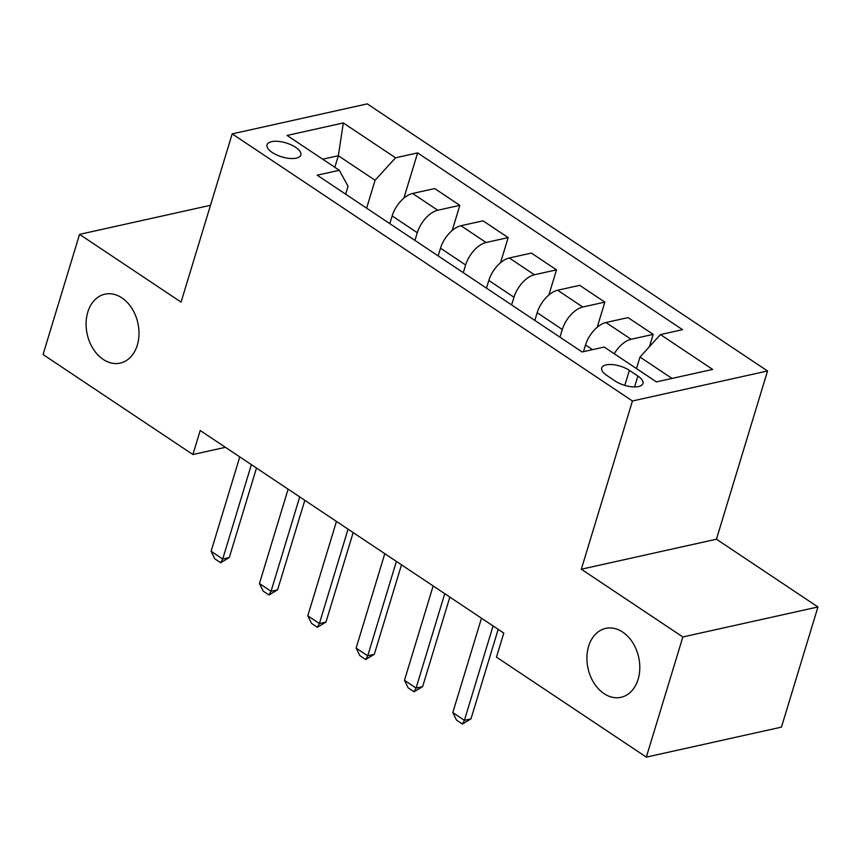<?xml version="1.0" encoding="UTF-8"?>
<svg xmlns="http://www.w3.org/2000/svg" width="861" height="861" viewBox="0 0 861 861"><rect width="100%" height="100%" fill="white"/><g stroke="black" fill="none" stroke-linecap="round" stroke-linejoin="round"><path stroke-width="1.29" d="M137.297 345.164A35.301 25.938 77.5 0 1 120.196 363.105A35.301 25.938 77.5 0 1 93.214 348.931A35.301 25.938 77.5 0 1 87.79 312.123A35.301 25.938 77.5 0 1 104.891 294.182A35.301 25.938 77.5 0 1 131.873 308.356A35.301 25.938 77.5 0 1 137.297 345.164M638.098 679.361A35.301 25.938 77.5 0 1 620.996 697.302A35.301 25.938 77.5 0 1 594.025 683.128A35.301 25.938 77.5 0 1 588.601 646.331A35.301 25.938 77.5 0 1 605.703 628.39A35.301 25.938 77.5 0 1 632.674 642.564A35.301 25.938 77.5 0 1 638.098 679.361M272.248 152.494A17.65 7.286 16.9 0 0 289.683 158.435A17.65 7.286 16.9 0 0 300.823 155.034A17.65 7.286 16.9 0 0 295.624 147.306A17.65 7.286 16.9 0 0 278.189 141.365A17.65 7.286 16.9 0 0 267.05 144.766A17.65 7.286 16.9 0 0 272.248 152.494M767.549 370.983L367.292 103.88L232.19 133.875L632.448 400.978L767.549 370.983L716.438 539.212L581.326 569.218L682.848 636.957L817.95 606.962L716.438 539.212M817.95 606.962L781.444 727.125L646.331 757.12L682.848 636.957M646.331 757.12L496.485 657.126L503.782 633.083L200.204 430.5L192.907 454.533L225.41 447.322M637.893 376.042L629.38 370.359A17.102 7.06 16.9 0 0 612.494 364.601A17.102 7.06 16.9 0 0 601.71 367.905A17.102 7.06 16.9 0 0 606.747 375.385L615.249 381.068A17.102 7.06 16.9 0 0 632.146 386.826A17.102 7.06 16.9 0 0 642.93 383.522A17.102 7.06 16.9 0 0 637.893 376.042L634.579 386.933M672.032 378.431L639.992 357.046L660.441 334.574L682.525 329.666L417.628 152.892L403.852 198.213M660.441 334.574L712.639 369.412L656.416 381.897L604.207 347.058L582.111 351.966L317.203 175.192L339.299 170.284L287.09 135.446L343.324 122.951L395.533 157.8L417.628 152.892M210.493 205.295L79.556 234.364L43.05 354.528L192.907 454.533M79.556 234.364L181.068 302.114L232.19 133.875M581.326 569.218L632.448 400.978M339.299 170.284L348.059 186.267L345.659 194.177M334.832 167.303L338.341 155.744L322.724 159.22M636.483 368.605L639.992 357.046M583.478 351.665L585.512 344.97A22.063 11.871 -56.3 0 1 605.961 322.509L628.056 317.601L653.187 334.369L649.463 346.628M559.973 337.189L562.308 329.494A22.063 11.871 -56.3 0 1 582.757 307.022L604.852 302.114L597.211 327.245M534.832 320.421L537.178 312.715A22.063 11.871 -56.3 0 1 557.627 290.243L579.711 285.335L604.852 302.114M511.628 304.934L513.974 297.228A22.063 11.871 -56.3 0 1 534.423 274.756L556.507 269.859L548.877 294.989M486.497 288.155L488.833 280.46A22.063 11.871 -56.3 0 1 509.281 257.988L531.377 253.08L556.507 269.859M463.293 272.679L465.629 264.973A22.063 11.871 -56.3 0 1 486.078 242.501L508.173 237.593L500.532 262.723M438.152 255.9L440.498 248.194A22.063 11.871 -56.3 0 1 460.947 225.722L483.032 220.825L508.173 237.593M414.948 240.413L417.294 232.718A22.063 11.871 -56.3 0 1 437.743 210.245L459.828 205.338L452.197 230.468M389.818 223.645L392.153 215.939A22.063 11.871 -56.3 0 1 412.602 193.467L434.697 188.559L459.828 205.338M366.614 208.158L375.084 180.261L338.341 155.744L343.324 122.951M614.227 353.753A22.063 11.871 -56.3 0 1 631.102 339.277L653.187 334.369M395.533 157.8L375.084 180.261M493.084 625.947L464.413 720.323L470.978 718.87L462.346 724.036L456.545 720.162L452.811 712.585L481.482 618.209M498.185 629.348L470.978 718.87M452.811 712.585L464.413 720.323L462.346 724.036M444.75 593.692L416.067 688.068L422.643 686.604L414.012 691.77L408.211 687.907L404.466 680.33L433.148 585.943M449.84 597.093L422.643 686.604M404.466 680.33L416.067 688.068L414.012 691.77M396.404 561.426L367.733 655.813L374.298 654.349L365.667 659.515L359.866 655.641L356.131 648.064L384.802 553.688M401.495 564.827L374.298 654.349M356.131 648.064L367.733 655.813L365.667 659.515M348.059 529.171L319.388 623.547L325.964 622.094L317.332 627.26L311.531 623.386L307.786 615.809L336.457 521.432M353.161 532.572L325.964 622.094M307.786 615.809L319.388 623.547L317.332 627.26M299.725 496.915L271.054 591.292L277.619 589.828L268.987 594.994L263.186 591.13L259.452 583.554L288.123 489.166M304.816 500.316L277.619 589.828M259.452 583.554L271.054 591.292L268.987 594.994M251.38 464.649L222.708 559.037L229.284 557.573L220.653 562.739L214.852 558.864L211.106 551.288L239.778 456.911M256.481 468.05L229.284 557.573M211.106 551.288L222.708 559.037L220.653 562.739M585.512 344.97L592.529 349.652M537.178 312.715L562.308 329.494M488.833 280.46L513.974 297.228M440.498 248.194L465.629 264.973M392.153 215.939L417.294 232.718M605.961 322.509L631.102 339.277M557.627 290.243L582.757 307.022M509.281 257.988L534.423 274.756M460.947 225.722L486.078 242.501M412.602 193.467L437.743 210.245M624.817 385.394L629.38 370.359"/></g></svg>
